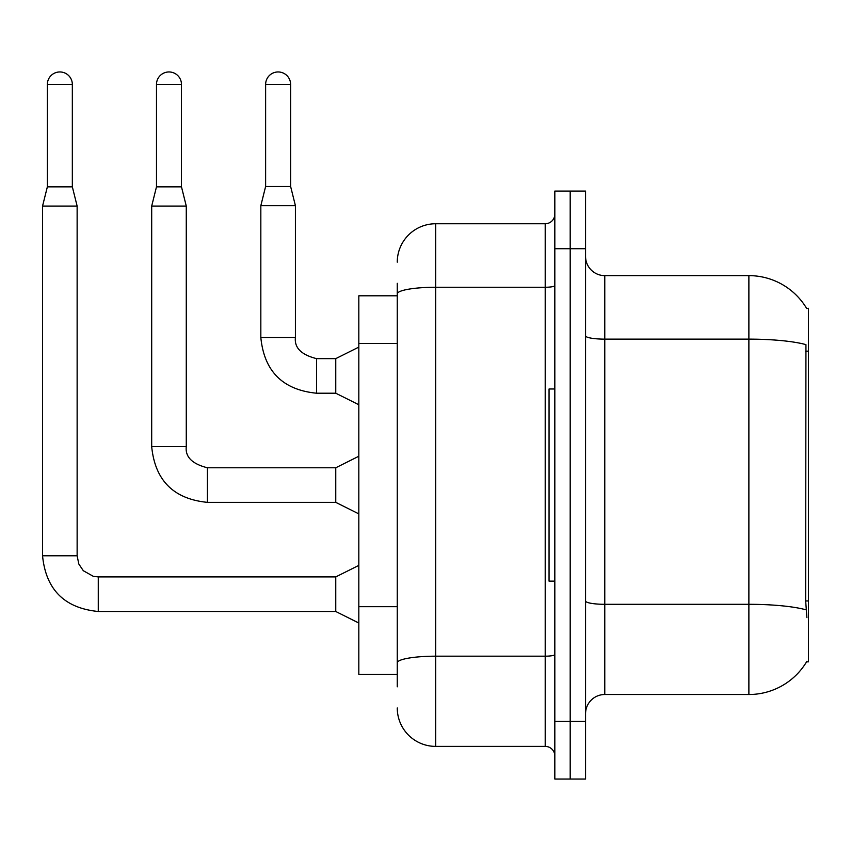 <?xml version="1.0" encoding="UTF-8"?>
<svg xmlns="http://www.w3.org/2000/svg" width="851" height="851" viewBox="0 0 851 851"><rect width="100%" height="100%" fill="white"/><g stroke="black" fill="none" stroke-linecap="round" stroke-linejoin="round"><path stroke-width="1.28" d="M806.705 308.53A67.25 67.25 0 0 0 748.88 275.628A67.25 67.25 0 0 1 806.705 308.53L808.45 308.285L808.45 661.844L806.557 661.844L806.897 661.27A67.25 67.25 0 0 1 748.88 694.512A67.25 67.25 0 0 0 806.557 661.844M397.257 295.797L358.824 295.797L358.824 674.332L397.257 674.332M585.562 713.723A19.211 19.211 0 0 1 604.774 694.512L748.88 694.512L748.88 275.628A67.25 67.25 0 0 1 806.557 308.285A67.25 67.25 0 0 0 748.88 275.628L604.774 275.628A19.211 19.211 0 0 1 585.562 256.406A19.211 19.211 0 0 0 604.774 275.628L604.774 694.512M570.191 721.403L570.191 779.048L585.562 779.048L585.562 721.403L570.191 721.403L570.191 779.048L554.82 779.048L554.82 721.403L570.191 721.403L570.191 248.726L570.191 721.403M554.82 721.403L554.82 191.081L570.191 191.081L570.191 248.726L570.191 191.081L585.562 191.081L585.562 721.403M806.897 617.645L805.663 600.955L805.94 344.634A67.25 11.68 180 0 0 748.88 339.134L604.774 339.134A19.211 3.34 0 0 1 585.562 335.805M397.257 686.821L397.257 283.309M397.257 262.172A38.433 38.433 0 0 1 435.68 223.749L435.68 746.391L545.204 746.391L545.204 223.749A9.606 9.606 0 0 0 554.82 214.133M435.68 223.749L545.204 223.749M554.82 755.996A9.606 9.606 0 0 0 545.204 746.391M435.68 746.391A38.433 38.433 0 0 1 397.257 707.958M290.616 186.465L265.629 186.465L265.629 84.44A12.488 12.488 0 0 1 278.128 71.952A12.488 12.488 0 0 1 290.616 84.44L290.616 186.465L295.414 205.687L295.414 337.496C294.255 347.751 301.297 354.793 316.551 358.633L316.551 393.215C282.745 389.875 264.172 371.302 260.832 337.496L260.832 205.687L295.414 205.687M358.824 404.746L335.762 393.215L335.762 358.633L358.824 347.102M554.82 388.992L549.055 388.992L549.055 581.137L554.82 581.137M72.335 186.848L47.358 186.848L47.358 84.44A12.488 12.488 0 0 1 59.847 71.952A12.488 12.488 0 0 1 72.335 84.44L72.335 186.848L77.133 206.07L77.133 555.777L78.813 564.022L83.324 570.723L93.323 576.329L98.269 576.914L98.269 611.497C64.463 608.157 45.89 589.583 42.55 555.777L42.55 206.07L77.133 206.07M358.824 623.028L335.762 611.497L335.762 576.914L358.824 565.383M181.476 186.848L156.488 186.848L156.488 84.44A12.488 12.488 0 0 1 168.987 71.952A12.488 12.488 0 0 1 181.476 84.44L181.476 186.848L186.273 206.07L186.273 446.637C185.114 456.891 192.156 463.933 207.41 467.773L207.41 502.356C173.604 499.016 155.031 480.443 151.691 446.637L151.691 206.07L186.273 206.07M358.824 513.887L335.762 502.356L335.762 467.773L358.824 456.242M808.45 600.955L805.663 600.955M808.45 351.165L805.663 351.165M397.257 343.432L358.824 343.432M397.257 606.678L358.824 606.678M806.142 609.859A67.25 11.68 180 0 0 748.88 604.306L604.774 604.306A19.211 3.34 0 0 1 585.562 600.966M585.562 248.726L554.82 248.726M554.82 654.515A9.606 1.67 0 0 1 545.204 656.185L435.68 656.185A38.433 6.67 180 0 0 397.257 662.855M397.257 293.935A38.433 6.67 180 0 1 435.68 287.255L545.204 287.255A9.606 1.67 0 0 0 554.82 285.585M335.762 393.215L316.551 393.215C282.745 389.875 264.172 371.302 260.832 337.496C264.172 371.302 282.745 389.875 316.551 393.215C282.745 389.875 264.172 371.302 260.832 337.496C264.172 371.302 282.745 389.875 316.551 393.215C282.745 389.875 264.172 371.302 260.832 337.496C264.172 371.302 282.745 389.875 316.551 393.215C282.745 389.875 264.172 371.302 260.832 337.496C264.172 371.302 282.745 389.875 316.551 393.215C282.745 389.875 264.172 371.302 260.832 337.496C264.172 371.302 282.745 389.875 316.551 393.215C282.745 389.875 264.172 371.302 260.832 337.496C264.172 371.302 282.745 389.875 316.551 393.215C282.745 389.875 264.172 371.302 260.832 337.496C264.172 371.302 282.745 389.875 316.551 393.215C282.745 389.875 264.172 371.302 260.832 337.496L295.414 337.496C294.255 347.751 301.297 354.793 316.551 358.633C301.297 354.793 294.255 347.751 295.414 337.496C294.255 347.751 301.297 354.793 316.551 358.633C301.297 354.793 294.255 347.751 295.414 337.496C294.255 347.751 301.297 354.793 316.551 358.633C301.297 354.793 294.255 347.751 295.414 337.496C294.255 347.751 301.297 354.793 316.551 358.633C301.297 354.793 294.255 347.751 295.414 337.496C294.255 347.751 301.297 354.793 316.551 358.633C301.297 354.793 294.255 347.751 295.414 337.496C294.255 347.751 301.297 354.793 316.551 358.633C301.297 354.793 294.255 347.751 295.414 337.496C294.255 347.751 301.297 354.793 316.551 358.633C301.297 354.793 294.255 347.751 295.414 337.496C294.255 347.751 301.297 354.793 316.551 358.633L335.762 358.633M265.629 84.44L290.616 84.44M335.762 611.497L98.269 611.497C64.463 608.157 45.89 589.583 42.55 555.777C45.89 589.583 64.463 608.157 98.269 611.497C64.463 608.157 45.89 589.583 42.55 555.777C45.89 589.583 64.463 608.157 98.269 611.497C64.463 608.157 45.89 589.583 42.55 555.777C45.89 589.583 64.463 608.157 98.269 611.497C64.463 608.157 45.89 589.583 42.55 555.777C45.89 589.583 64.463 608.157 98.269 611.497C64.463 608.157 45.89 589.583 42.55 555.777C45.89 589.583 64.463 608.157 98.269 611.497C64.463 608.157 45.89 589.583 42.55 555.777C45.89 589.583 64.463 608.157 98.269 611.497C64.463 608.157 45.89 589.583 42.55 555.777C45.89 589.583 64.463 608.157 98.269 611.497C64.463 608.157 45.89 589.583 42.55 555.777L77.133 555.777M47.358 84.44L72.335 84.44M335.762 502.356L207.41 502.356C173.604 499.016 155.031 480.443 151.691 446.637C155.031 480.443 173.604 499.016 207.41 502.356C173.604 499.016 155.031 480.443 151.691 446.637C155.031 480.443 173.604 499.016 207.41 502.356C173.604 499.016 155.031 480.443 151.691 446.637C155.031 480.443 173.604 499.016 207.41 502.356C173.604 499.016 155.031 480.443 151.691 446.637C155.031 480.443 173.604 499.016 207.41 502.356C173.604 499.016 155.031 480.443 151.691 446.637C155.031 480.443 173.604 499.016 207.41 502.356C173.604 499.016 155.031 480.443 151.691 446.637C155.031 480.443 173.604 499.016 207.41 502.356C173.604 499.016 155.031 480.443 151.691 446.637C155.031 480.443 173.604 499.016 207.41 502.356C173.604 499.016 155.031 480.443 151.691 446.637L186.273 446.637C185.114 456.891 192.156 463.933 207.41 467.773C192.156 463.933 185.114 456.891 186.273 446.637C185.114 456.891 192.156 463.933 207.41 467.773C192.156 463.933 185.114 456.891 186.273 446.637C185.114 456.891 192.156 463.933 207.41 467.773C192.156 463.933 185.114 456.891 186.273 446.637C185.114 456.891 192.156 463.933 207.41 467.773C192.156 463.933 185.114 456.891 186.273 446.637C185.114 456.891 192.156 463.933 207.41 467.773C192.156 463.933 185.114 456.891 186.273 446.637C185.114 456.891 192.156 463.933 207.41 467.773C192.156 463.933 185.114 456.891 186.273 446.637C185.114 456.891 192.156 463.933 207.41 467.773C192.156 463.933 185.114 456.891 186.273 446.637C185.114 456.891 192.156 463.933 207.41 467.773L335.762 467.773M156.488 84.44L181.476 84.44M260.832 337.496C264.172 371.302 282.745 389.875 316.551 393.215M295.414 337.496C294.255 347.751 301.297 354.793 316.551 358.633M265.629 186.465L260.832 205.687M335.762 576.914L98.269 576.914M42.55 555.777C45.89 589.583 64.463 608.157 98.269 611.497M47.358 186.848L42.55 206.07M156.488 186.848L151.691 206.07"/></g></svg>
